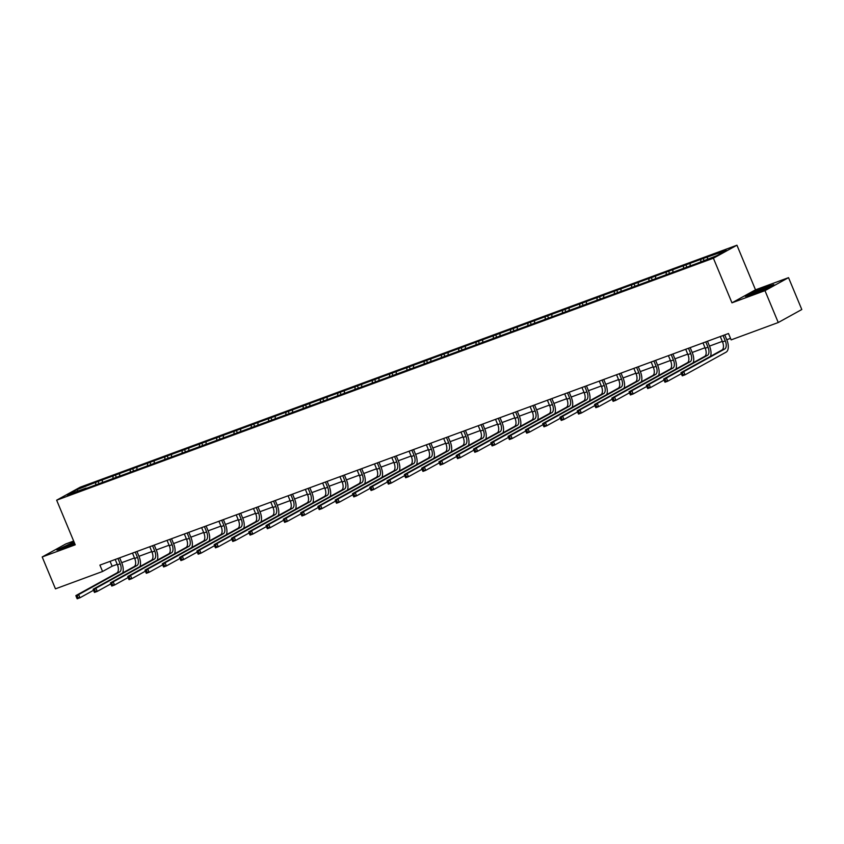<?xml version="1.0" encoding="UTF-8"?>
<svg xmlns="http://www.w3.org/2000/svg" width="844" height="844" viewBox="0 0 844 844"><rect width="100%" height="100%" fill="white"/><g stroke="black" fill="none" stroke-linecap="round" stroke-linejoin="round"><path stroke-width="1.27" d="M73.66 541.046L65.748 543.969L42.2 556.966L55.461 588.838L102.567 571.483L112.115 566.208L117.21 564.33M736.939 245.214L80.212 487.188L56.654 500.186L713.391 258.211L736.939 245.214L755.507 289.819L731.959 302.827L764.981 290.652L788.539 277.655L755.507 289.819M788.539 277.655L801.8 309.516L778.252 322.524L764.981 290.652M86.457 488.359L695.509 263.961L716.672 255.732L726.346 250.394L703.179 258.496L703.98 260.406M86.088 488.075L67.246 495.006L76.931 489.668L98.094 481.449L98.885 483.359M703.179 258.496L98.094 481.449M778.252 322.524L731.147 339.879L728.499 333.507L99.909 565.111L102.567 571.483M102.419 480.278L102.293 482.103M113.054 476.354L112.938 478.179M119.7 473.906L119.584 475.731M130.345 469.992L130.229 471.807M136.992 467.534L136.876 469.359M147.626 463.62L147.51 465.434M154.283 461.172L154.157 462.987M164.918 457.248L164.802 459.073M171.564 454.8L171.448 456.615M182.209 450.875L182.093 452.7M188.856 448.428L188.739 450.253M199.5 444.503L199.374 446.328M206.147 442.056L206.031 443.881M216.781 438.142L216.665 439.956M223.438 435.683L223.312 437.508M234.073 431.769L233.957 433.584M240.719 429.322L240.603 431.136M251.364 425.397L251.238 427.222M258.011 422.949L257.895 424.764M268.645 419.025L268.529 420.85M275.302 416.577L275.176 418.402M285.937 412.663L285.821 414.478M292.583 410.205L292.467 412.03M303.228 406.291L303.112 408.106M309.875 403.843L309.759 405.658M320.509 399.919L320.393 401.744M327.166 397.471L327.05 399.286M337.8 393.547L337.684 395.372M344.447 391.099L344.331 392.924M355.092 387.174L354.976 389M361.738 384.727L361.622 386.552M372.383 380.813L372.257 382.627M379.03 378.355L378.914 380.18M389.664 374.441L389.548 376.255M396.321 371.993L396.195 373.808M406.956 368.068L406.84 369.894M413.602 365.621L413.486 367.435M424.247 361.696L424.121 363.521M430.894 359.249L430.778 361.074M441.528 355.324L441.412 357.149M448.185 352.876L448.058 354.702M458.819 348.962L458.703 350.777M465.466 346.504L465.35 348.329M476.111 342.59L475.995 344.415M482.757 340.143L482.641 341.957M493.392 336.218L493.276 338.043M500.049 333.77L499.933 335.596M510.683 329.846L510.567 331.671M517.33 327.398L517.214 329.223M527.975 323.484L527.859 325.299M534.621 321.026L534.505 322.851M545.266 317.112L545.14 318.926M551.913 314.664L551.797 316.479M562.547 310.74L562.431 312.565M569.204 308.292L569.078 310.107M579.839 304.368L579.722 306.193M586.485 301.92L586.369 303.745M597.13 297.995L597.003 299.82M603.776 295.548L603.66 297.373M614.411 291.634L614.295 293.448M621.068 289.175L620.941 291.001M631.702 285.261L631.586 287.087M638.349 282.814L638.233 284.628M648.994 278.889L648.878 280.714M655.64 276.442L655.524 278.256M666.285 272.517L666.159 274.342M672.932 270.069L672.816 271.895M683.566 266.155L683.45 267.97M690.213 263.697L690.097 265.522M700.858 259.783L700.742 261.598M707.504 257.336L707.388 259.15M42.2 556.966L75.221 544.802L56.654 500.186M731.959 302.827L713.391 258.211M121.684 562.684L134.502 557.958M138.965 556.312L151.793 551.586M156.256 549.94L169.074 545.213M173.547 543.568L186.366 538.852M190.839 537.206L203.657 532.48M208.12 530.834L220.938 526.107M225.411 524.462L238.23 519.735M242.703 518.089L255.521 513.374M259.984 511.717L272.812 507.001M277.275 505.356L290.093 500.629M294.567 498.983L307.385 494.257M311.847 492.611L324.676 487.885M329.139 486.239L341.957 481.523M346.43 479.877L359.249 475.151M363.722 473.505L376.54 468.779M381.003 467.133L393.821 462.406M398.294 460.761L411.112 456.034M415.586 454.388L428.404 449.673M432.866 448.027L445.695 443.3M450.158 441.655L462.976 436.928M467.449 435.282L480.268 430.556M484.73 428.91L497.559 424.194M502.022 422.549L514.84 417.822M519.313 416.176L532.131 411.45M536.605 409.804L549.423 405.078M553.886 403.432L566.704 398.706M571.177 397.06L583.995 392.344M588.468 390.698L601.287 385.972M605.749 384.326L618.578 379.6M623.041 377.954L635.859 373.227M640.332 371.582L653.15 366.866M657.613 365.209L670.442 360.493M674.905 358.848L687.723 354.121M692.196 352.476L705.014 347.749M709.487 346.103L722.306 341.377M726.768 339.731L730.514 338.36M76.931 489.668L78.049 491.029M95.762 482.726L95.646 484.551M110.089 561.355L112.115 566.208M685.887 264.868L686.689 266.778M668.606 271.24L669.397 273.15M651.315 277.602L652.106 279.522M634.023 283.974L634.825 285.884M616.742 290.347L617.534 292.256M599.451 296.719L600.242 298.628M582.16 303.091L582.961 305M564.879 309.453L565.67 311.373M547.587 315.825L548.378 317.734M530.296 322.197L531.098 324.107M513.004 328.569L513.806 330.479M495.723 334.941L496.515 336.851M478.432 341.303L479.223 343.213M461.14 347.675L461.942 349.585M443.86 354.047L444.651 355.957M426.568 360.42L427.359 362.329M409.277 366.781L410.078 368.701M391.996 373.153L392.787 375.063M374.704 379.526L375.496 381.435M357.413 385.898L358.215 387.807M340.121 392.27L340.923 394.18M322.841 398.632L323.632 400.552M305.549 405.004L306.34 406.913M288.258 411.376L289.059 413.286M270.977 417.748L271.768 419.658M253.685 424.11L254.477 426.03M236.394 430.482L237.196 432.392M219.113 436.854L219.904 438.764M201.821 443.227L202.613 445.136M184.53 449.599L185.332 451.508M167.239 455.96L168.04 457.881M149.958 462.333L150.749 464.242M132.666 468.705L133.457 470.614M115.375 475.077L116.177 476.987M766.679 286.57L752.437 292.467L745.336 296.381L752.489 294.398L766.732 288.5L773.821 284.586L766.806 286.876M74.04 541.964L56.917 550.035L64.06 548.051L74.736 543.631M720.28 336.524L722.506 341.873A6.921 3.608 -110.2 0 1 721.979 350.007L680.95 372.658L683.724 371.634L685.054 374.82L726.072 352.17A10.381 5.412 69.8 0 0 726.874 339.974L724.753 334.878M723.055 335.511L725.281 340.849A6.921 3.608 -110.2 0 1 724.753 348.983L683.724 371.634L681.351 373.765L681.889 375.042L682.996 374.63L682.458 373.354M682.996 374.63L685.054 374.82L682.279 375.844L681.889 375.042M680.95 372.658L681.351 373.765M755.517 291.897A8.999 0.612 -22.6 0 0 751.466 294.239A8.999 0.612 -22.6 0 0 763.862 289.587A8.999 0.612 -22.6 0 0 767.966 287.371A8.999 0.612 -22.6 0 0 764.147 288.332A8.999 0.612 -22.6 0 0 755.517 291.897M746.708 296.001L752.764 292.657L766.563 286.949L772.566 285.283M74.283 542.523A8.999 0.612 -22.6 0 0 63.036 547.893A8.999 0.612 -22.6 0 0 67.119 546.68A8.999 0.612 -22.6 0 0 74.715 543.568M58.278 549.655L74.156 542.238M702.999 342.896L705.225 348.245A6.921 3.608 -110.2 0 1 704.687 356.379L663.669 379.03L666.433 378.007L667.762 381.193L681.33 373.702M705.763 341.873L707.989 347.222A6.921 3.608 -110.2 0 1 707.462 355.356L666.433 378.007L664.07 380.138L664.597 381.404L665.705 381.003L665.178 379.726M710.511 356.337A10.381 5.412 69.8 0 0 709.582 346.346L707.462 341.25M665.705 381.003L667.762 381.193L664.988 382.216L664.597 381.404M663.669 379.03L664.07 380.138M685.708 349.268L687.934 354.617A6.921 3.608 -110.2 0 1 687.406 362.741L646.377 385.392L649.152 384.379L650.471 387.565L664.038 380.074M688.482 348.245L690.698 353.594A6.921 3.608 -110.2 0 1 690.17 361.728L649.152 384.379L646.778 386.499L647.306 387.776L648.414 387.364L647.886 386.098M693.219 362.709A10.381 5.412 69.8 0 0 692.291 352.718L690.17 347.623M648.414 387.364L650.471 387.565L647.707 388.578L647.306 387.776M646.377 385.392L646.778 386.499M668.416 355.641L670.642 360.979A6.921 3.608 -110.2 0 1 670.115 369.113L629.086 391.764L631.861 390.74L633.19 393.937L646.757 386.436M671.191 354.617L673.417 359.966A6.921 3.608 -110.2 0 1 672.89 368.089L631.861 390.74L629.487 392.871L630.025 394.148L631.133 393.737L630.595 392.46M675.928 369.081A10.381 5.412 69.8 0 0 675.01 359.08L672.89 353.995M631.133 393.737L633.19 393.937L630.415 394.95L630.025 394.148M629.086 391.764L629.487 392.871M651.135 362.013L653.351 367.351A6.921 3.608 -110.2 0 1 652.823 375.485L611.805 398.136L614.569 397.113L615.898 400.299L629.466 392.808M653.9 360.989L656.126 366.328A6.921 3.608 -110.2 0 1 655.598 374.462L614.569 397.113L612.206 399.244L612.733 400.52L613.841 400.109L613.314 398.832M658.647 375.443A10.381 5.412 69.8 0 0 657.719 365.452L655.598 360.367M613.841 400.109L615.898 400.299L613.124 401.322L612.733 400.52M611.805 398.136L612.206 399.244M633.844 368.374L636.07 373.723A6.921 3.608 -110.2 0 1 635.543 381.857L594.514 404.508L597.278 403.485L598.607 406.671L612.174 399.18M636.608 367.362L638.834 372.7A6.921 3.608 -110.2 0 1 638.307 380.834L597.278 403.485L594.914 405.616L595.442 406.892L596.55 406.481L596.022 405.204M641.356 381.815A10.381 5.412 69.8 0 0 640.427 371.824L638.307 366.729M596.55 406.481L598.607 406.671L595.843 407.694L595.442 406.892M594.514 404.508L594.914 405.616M616.553 374.747L618.779 380.095A6.921 3.608 -110.2 0 1 618.251 388.219L577.222 410.88L579.997 409.857L581.316 413.043L594.893 405.553M619.327 373.723L621.553 379.072A6.921 3.608 -110.2 0 1 621.015 387.206L579.997 409.857L577.623 411.977L578.151 413.254L579.269 412.853L578.731 411.577M624.064 388.187A10.381 5.412 69.8 0 0 623.136 378.196L621.026 373.101M579.269 412.853L581.316 413.043L578.551 414.066L578.151 413.254M577.222 410.88L577.623 411.977M599.261 381.119L601.487 386.468A6.921 3.608 -110.2 0 1 600.96 394.591L559.931 417.242L562.705 416.229L564.035 419.415L577.602 411.914M602.036 380.095L604.262 385.444A6.921 3.608 -110.2 0 1 603.734 393.568L562.705 416.229L560.332 418.35L560.87 419.626L561.977 419.215L561.45 417.949M606.773 394.559A10.381 5.412 69.8 0 0 605.855 384.569L603.734 379.473M561.977 419.215L564.035 419.415L561.26 420.428L560.87 419.626M559.931 417.242L560.332 418.35M581.98 387.491L584.206 392.829A6.921 3.608 -110.2 0 1 583.668 400.963L542.65 423.614L545.414 422.591L546.743 425.777L560.311 418.286M584.744 386.468L586.97 391.816A6.921 3.608 -110.2 0 1 586.443 399.94L545.414 422.591L543.051 424.722L543.578 425.998L544.686 425.587L544.158 424.31M589.492 400.932A10.381 5.412 69.8 0 0 588.563 390.93L586.443 385.845M544.686 425.587L546.743 425.777L543.969 426.8L543.578 425.998M542.65 423.614L543.051 424.722M564.689 393.863L566.915 399.201A6.921 3.608 -110.2 0 1 566.387 407.336L525.358 429.986L528.133 428.963L529.452 432.149L543.03 424.659M567.463 392.84L569.689 398.178A6.921 3.608 -110.2 0 1 569.151 406.312L528.133 428.963L525.759 431.094L526.287 432.371L527.394 431.959L526.867 430.683M572.2 407.293A10.381 5.412 69.8 0 0 571.272 397.302L569.162 392.207M527.394 431.959L529.452 432.149L526.688 433.172L526.287 432.371M525.358 429.986L525.759 431.094M547.397 400.225L549.623 405.574A6.921 3.608 -110.2 0 1 549.096 413.708L508.067 436.359L510.842 435.335L512.171 438.521L525.738 431.031M550.172 399.212L552.398 404.55A6.921 3.608 -110.2 0 1 551.87 412.684L510.842 435.335L508.468 437.466L509.006 438.732L510.114 438.331L509.576 437.055M554.909 413.666A10.381 5.412 69.8 0 0 553.991 403.675L551.87 398.579M510.114 438.331L512.171 438.521L509.396 439.545L509.006 438.732M508.067 436.359L508.468 437.466M530.116 406.597L532.342 411.946A6.921 3.608 -110.2 0 1 531.804 420.069L490.786 442.731L493.55 441.707L494.879 444.893L508.447 437.403M532.88 405.574L535.107 410.922A6.921 3.608 -110.2 0 1 534.579 419.057L493.55 441.707L491.187 443.828L491.714 445.104L492.822 444.704L492.295 443.427M537.628 420.038A10.381 5.412 69.8 0 0 536.7 410.047L534.579 404.951M492.822 444.704L494.879 444.893L492.105 445.917L491.714 445.104M490.786 442.731L491.187 443.828M512.825 412.969L515.051 418.307A6.921 3.608 -110.2 0 1 514.524 426.442L473.495 449.092L476.269 448.08L477.588 451.266L491.155 443.765M515.6 411.946L517.815 417.295A6.921 3.608 -110.2 0 1 517.288 425.418L476.269 448.08L473.895 450.2L474.423 451.477L475.531 451.065L475.003 449.789M520.337 426.41A10.381 5.412 69.8 0 0 519.408 416.408L517.288 411.323M475.531 451.065L477.588 451.266L474.824 452.278L474.423 451.477M473.495 449.092L473.895 450.2M495.533 419.341L497.76 424.68A6.921 3.608 -110.2 0 1 497.232 432.814L456.203 455.465L458.978 454.441L460.307 457.627L473.874 450.137M498.308 418.318L500.534 423.656A6.921 3.608 -110.2 0 1 500.007 431.79L458.978 454.441L456.604 456.572L457.142 457.849L458.25 457.437L457.712 456.161M503.045 432.772A10.381 5.412 69.8 0 0 502.127 422.781L500.007 417.696M458.25 457.437L460.307 457.627L457.532 458.651L457.142 457.849M456.203 455.465L456.604 456.572M478.253 425.703L480.468 431.052A6.921 3.608 -110.2 0 1 479.941 439.186L438.922 461.837L441.686 460.813L443.016 464L456.583 456.509M481.017 424.69L483.243 430.029A6.921 3.608 -110.2 0 1 482.715 438.163L441.686 460.813L439.323 462.945L439.851 464.221L440.958 463.81L440.431 462.533M485.764 439.144A10.381 5.412 69.8 0 0 484.836 429.153L482.715 424.057M440.958 463.81L443.016 464L440.241 465.023L439.851 464.221M438.922 461.837L439.323 462.945M460.961 432.075L463.187 437.424A6.921 3.608 -110.2 0 1 462.649 445.548L421.631 468.209L424.395 467.186L425.724 470.372L439.291 462.881M463.725 431.052L465.951 436.401A6.921 3.608 -110.2 0 1 465.424 444.535L424.395 467.186L422.032 469.317L422.559 470.583L423.667 470.182L423.139 468.905M468.473 445.516A10.381 5.412 69.8 0 0 467.544 435.525L465.424 430.429M423.667 470.182L425.724 470.372L422.96 471.395L422.559 470.583M421.631 468.209L422.032 469.317M443.67 438.447L445.896 443.796A6.921 3.608 -110.2 0 1 445.368 451.92L404.339 474.571L407.114 473.558L408.433 476.744L422.011 469.243M446.444 437.424L448.67 442.773A6.921 3.608 -110.2 0 1 448.132 450.896L407.114 473.558L404.74 475.678L405.268 476.955L406.386 476.543L405.848 475.277M451.181 451.888A10.381 5.412 69.8 0 0 450.253 441.897L448.143 436.802M406.386 476.543L408.433 476.744L405.669 477.757L405.268 476.955M404.339 474.571L404.74 475.678M426.378 444.82L428.604 450.158A6.921 3.608 -110.2 0 1 428.077 458.292L387.048 480.943L389.822 479.919L391.152 483.106L404.719 475.615M429.153 443.796L431.379 449.145A6.921 3.608 -110.2 0 1 430.851 457.269L389.822 479.919L387.449 482.051L387.987 483.327L389.095 482.916L388.567 481.639M433.89 458.26A10.381 5.412 69.8 0 0 432.972 448.259L430.851 443.174M389.095 482.916L391.152 483.106L388.377 484.129L387.987 483.327M387.048 480.943L387.449 482.051M409.097 451.192L411.323 456.53A6.921 3.608 -110.2 0 1 410.785 464.664L369.767 487.315L372.531 486.292L373.86 489.478L387.428 481.987M411.861 450.168L414.087 455.507A6.921 3.608 -110.2 0 1 413.56 463.641L372.531 486.292L370.168 488.423L370.695 489.699L371.803 489.288L371.276 488.011M416.609 464.622A10.381 5.412 69.8 0 0 415.681 454.631L413.56 449.546M371.803 489.288L373.86 489.478L371.086 490.501L370.695 489.699M369.767 487.315L370.168 488.423M391.806 457.553L394.032 462.902A6.921 3.608 -110.2 0 1 393.504 471.036L352.476 493.687L355.25 492.664L356.569 495.85L370.147 488.359M394.581 456.541L396.807 461.879A6.921 3.608 -110.2 0 1 396.269 470.013L355.25 492.664L352.876 494.795L353.404 496.061L354.512 495.66L353.984 494.384M399.317 470.994A10.381 5.412 69.8 0 0 398.389 461.003L396.269 455.908M354.512 495.66L356.569 495.85L353.805 496.873L353.404 496.061M352.476 493.687L352.876 494.795M374.514 463.926L376.74 469.275A6.921 3.608 -110.2 0 1 376.213 477.398L335.184 500.059L337.959 499.036L339.288 502.222L352.855 494.732M377.289 462.902L379.515 468.251A6.921 3.608 -110.2 0 1 378.988 476.385L337.959 499.036L335.585 501.157L336.123 502.433L337.231 502.032L336.693 500.756M382.026 477.366A10.381 5.412 69.8 0 0 381.108 467.376L378.988 462.28M337.231 502.032L339.288 502.222L336.513 503.246L336.123 502.433M335.184 500.059L335.585 501.157M357.234 470.298L359.46 475.647A6.921 3.608 -110.2 0 1 358.922 483.77L317.903 506.421L320.667 505.408L321.997 508.594L335.564 501.093M359.998 469.275L362.224 474.623A6.921 3.608 -110.2 0 1 361.696 482.747L320.667 505.408L318.304 507.529L318.832 508.805L319.939 508.394L319.412 507.128M364.745 483.739A10.381 5.412 69.8 0 0 363.817 473.737L361.696 468.652M319.939 508.394L321.997 508.594L319.222 509.607L318.832 508.805M317.903 506.421L318.304 507.529M339.942 476.67L342.168 482.008A6.921 3.608 -110.2 0 1 341.641 490.142L300.612 512.793L303.386 511.77L304.705 514.956L318.272 507.466M342.717 475.647L344.932 480.996A6.921 3.608 -110.2 0 1 344.405 489.119L303.386 511.77L301.013 513.901L301.54 515.178L302.648 514.766L302.12 513.49M347.454 490.111A10.381 5.412 69.8 0 0 346.525 480.109L344.405 475.024M302.648 514.766L304.705 514.956L301.941 515.979L301.54 515.178M300.612 512.793L301.013 513.901M322.651 483.032L324.877 488.381A6.921 3.608 -110.2 0 1 324.349 496.515L283.32 519.165L286.095 518.142L287.424 521.328L300.991 513.838M325.425 482.019L327.651 487.357A6.921 3.608 -110.2 0 1 327.113 495.491L286.095 518.142L283.721 520.273L284.259 521.55L285.367 521.138L284.829 519.862M330.162 496.472A10.381 5.412 69.8 0 0 329.244 486.482L327.124 481.386M285.367 521.138L287.424 521.328L284.65 522.352L284.259 521.55M283.32 519.165L283.721 520.273M305.37 489.404L307.585 494.753A6.921 3.608 -110.2 0 1 307.058 502.876L266.039 525.538L268.803 524.514L270.133 527.7L283.7 520.21M308.134 488.381L310.36 493.729A6.921 3.608 -110.2 0 1 309.832 501.863L268.803 524.514L266.44 526.645L266.968 527.911L268.075 527.511L267.548 526.234M312.881 502.845A10.381 5.412 69.8 0 0 311.953 492.854L309.832 487.758M268.075 527.511L270.133 527.7L267.358 528.724L266.968 527.911M266.039 525.538L266.44 526.645M288.078 495.776L290.304 501.125A6.921 3.608 -110.2 0 1 289.766 509.248L248.748 531.899L251.512 530.887L252.841 534.073L266.409 526.582M290.842 494.753L293.068 500.102A6.921 3.608 -110.2 0 1 292.541 508.236L251.512 530.887L249.149 533.007L249.676 534.284L250.784 533.872L250.257 532.606M295.59 509.217A10.381 5.412 69.8 0 0 294.661 499.226L292.541 494.13M250.784 533.872L252.841 534.073L250.077 535.085L249.676 534.284M248.748 531.899L249.149 533.007M270.787 502.148L273.013 507.487A6.921 3.608 -110.2 0 1 272.485 515.621L231.456 538.272L234.231 537.248L235.55 540.445L249.128 532.944M273.562 501.125L275.788 506.474A6.921 3.608 -110.2 0 1 275.249 514.597L234.231 537.248L231.857 539.379L232.385 540.656L233.503 540.244L232.965 538.968M278.298 515.589A10.381 5.412 69.8 0 0 277.37 505.588L275.26 500.503M233.503 540.244L235.55 540.445L232.786 541.458L232.385 540.656M231.456 538.272L231.857 539.379M253.495 508.521L255.721 513.859A6.921 3.608 -110.2 0 1 255.194 521.993L214.165 544.644L216.94 543.62L218.269 546.806L231.836 539.316M256.27 507.497L258.496 512.836A6.921 3.608 -110.2 0 1 257.969 520.97L216.94 543.62L214.566 545.751L215.104 547.028L216.212 546.617L215.684 545.34M261.007 521.951A10.381 5.412 69.8 0 0 260.089 511.96L257.969 506.875M216.212 546.617L218.269 546.806L215.494 547.83L215.104 547.028M214.165 544.644L214.566 545.751M236.214 514.882L238.441 520.231A6.921 3.608 -110.2 0 1 237.902 528.365L196.884 551.016L199.648 549.993L200.977 553.179L214.545 545.688M238.979 513.869L241.205 519.208A6.921 3.608 -110.2 0 1 240.677 527.342L199.648 549.993L197.285 552.124L197.812 553.39L198.92 552.989L198.393 551.712M243.726 528.323A10.381 5.412 69.8 0 0 242.798 518.332L240.677 513.236M198.92 552.989L200.977 553.179L198.203 554.202L197.812 553.39M196.884 551.016L197.285 552.124M218.923 521.254L221.149 526.603A6.921 3.608 -110.2 0 1 220.622 534.727L179.593 557.388L182.367 556.365L183.686 559.551L197.264 552.06M221.698 520.231L223.924 525.58A6.921 3.608 -110.2 0 1 223.386 533.714L182.367 556.365L179.994 558.485L180.521 559.762L181.629 559.361L181.101 558.084M226.435 534.695A10.381 5.412 69.8 0 0 225.506 524.704L223.386 519.609M181.629 559.361L183.686 559.551L180.922 560.574L180.521 559.762M179.593 557.388L179.994 558.485M201.632 527.627L203.858 532.975A6.921 3.608 -110.2 0 1 203.33 541.099L162.301 563.75L165.076 562.737L166.405 565.923L179.972 558.422M204.406 526.603L206.632 531.952A6.921 3.608 -110.2 0 1 206.105 540.076L165.076 562.737L162.702 564.858L163.24 566.134L164.348 565.723L163.81 564.457M209.143 541.067A10.381 5.412 69.8 0 0 208.225 531.066L206.105 525.981M164.348 565.723L166.405 565.923L163.63 566.936L163.24 566.134M162.301 563.75L162.702 564.858M184.351 533.999L186.577 539.337A6.921 3.608 -110.2 0 1 186.039 547.471L145.02 570.122L147.784 569.099L149.114 572.285L162.681 564.794M187.115 532.975L189.341 538.324A6.921 3.608 -110.2 0 1 188.813 546.448L147.784 569.099L145.421 571.23L145.949 572.506L147.056 572.095L146.529 570.818M191.862 547.439A10.381 5.412 69.8 0 0 190.934 537.438L188.813 532.353M147.056 572.095L149.114 572.285L146.339 573.308L145.949 572.506M145.02 570.122L145.421 571.23M167.059 540.36L169.285 545.709A6.921 3.608 -110.2 0 1 168.758 553.843L127.729 576.494L130.504 575.471L131.822 578.657L145.39 571.166M169.834 539.348L172.049 544.686A6.921 3.608 -110.2 0 1 171.522 552.82L130.504 575.471L128.13 577.602L128.657 578.879L129.765 578.467L129.237 577.191M174.571 553.801A10.381 5.412 69.8 0 0 173.642 543.81L171.522 538.715M129.765 578.467L131.822 578.657L129.058 579.68L128.657 578.879M127.729 576.494L128.13 577.602M149.768 546.733L151.994 552.081A6.921 3.608 -110.2 0 1 151.466 560.216L110.437 582.866L113.212 581.843L114.541 585.029L128.109 577.539M152.542 545.72L154.768 551.058A6.921 3.608 -110.2 0 1 154.23 559.192L113.212 581.843L110.838 583.974L111.376 585.24L112.484 584.839L111.946 583.563M157.279 560.173A10.381 5.412 69.8 0 0 156.362 550.183L154.241 545.087M112.484 584.839L114.541 585.029L111.767 586.053L111.376 585.24M110.437 582.866L110.838 583.974M132.487 553.105L134.702 558.454A6.921 3.608 -110.2 0 1 134.175 566.577L93.146 589.228L95.921 588.215L97.25 591.401L110.817 583.911M135.251 552.081L137.477 557.43A6.921 3.608 -110.2 0 1 136.95 565.564L95.921 588.215L93.557 590.336L94.085 591.612L95.193 591.201L94.665 589.935M139.998 566.546A10.381 5.412 69.8 0 0 139.07 556.555L136.95 551.459M95.193 591.201L97.25 591.401L94.475 592.425L94.085 591.612M93.146 589.228L93.557 590.336M115.195 559.477L117.421 564.815A6.921 3.608 -110.2 0 1 116.883 572.949L75.865 595.6L78.629 594.587L79.958 597.774L93.526 590.272M117.96 558.454L120.186 563.803A6.921 3.608 -110.2 0 1 119.658 571.926L78.629 594.587L76.266 596.708L76.793 597.985L77.901 597.573L77.374 596.297M122.707 572.918A10.381 5.412 69.8 0 0 121.779 562.916L119.658 557.831M77.901 597.573L79.958 597.774L77.194 598.786L76.793 597.985M75.865 595.6L76.266 596.708M725.281 340.849L722.506 341.873M724.753 348.983L721.979 350.007M707.989 347.222L705.225 348.245M707.462 355.356L704.687 356.379M690.698 353.594L687.934 354.617M690.17 361.728L687.406 362.741M673.417 359.966L670.642 360.979M672.89 368.089L670.115 369.113M656.126 366.328L653.351 367.351M655.598 374.462L652.823 375.485M638.834 372.7L636.07 373.723M638.307 380.834L635.543 381.857M621.553 379.072L618.779 380.095M621.015 387.206L618.251 388.219M604.262 385.444L601.487 386.468M603.734 393.568L600.96 394.591M586.97 391.816L584.206 392.829M586.443 399.94L583.668 400.963M569.689 398.178L566.915 399.201M569.151 406.312L566.387 407.336M552.398 404.55L549.623 405.574M551.87 412.684L549.096 413.708M535.107 410.922L532.342 411.946M534.579 419.057L531.804 420.069M517.815 417.295L515.051 418.307M517.288 425.418L514.524 426.442M500.534 423.656L497.76 424.68M500.007 431.79L497.232 432.814M483.243 430.029L480.468 431.052M482.715 438.163L479.941 439.186M465.951 436.401L463.187 437.424M465.424 444.535L462.649 445.548M448.67 442.773L445.896 443.796M448.132 450.896L445.368 451.92M431.379 449.145L428.604 450.158M430.851 457.269L428.077 458.292M414.087 455.507L411.323 456.53M413.56 463.641L410.785 464.664M396.807 461.879L394.032 462.902M396.269 470.013L393.504 471.036M379.515 468.251L376.74 469.275M378.988 476.385L376.213 477.398M362.224 474.623L359.46 475.647M361.696 482.747L358.922 483.77M344.932 480.996L342.168 482.008M344.405 489.119L341.641 490.142M327.651 487.357L324.877 488.381M327.113 495.491L324.349 496.515M310.36 493.729L307.585 494.753M309.832 501.863L307.058 502.876M293.068 500.102L290.304 501.125M292.541 508.236L289.766 509.248M275.788 506.474L273.013 507.487M275.249 514.597L272.485 515.621M258.496 512.836L255.721 513.859M257.969 520.97L255.194 521.993M241.205 519.208L238.441 520.231M240.677 527.342L237.902 528.365M223.924 525.58L221.149 526.603M223.386 533.714L220.622 534.727M206.632 531.952L203.858 532.975M206.105 540.076L203.33 541.099M189.341 538.324L186.577 539.337M188.813 546.448L186.039 547.471M172.049 544.686L169.285 545.709M171.522 552.82L168.758 553.843M154.768 551.058L151.994 552.081M154.23 559.192L151.466 560.216M137.477 557.43L134.702 558.454M136.95 565.564L134.175 566.577M120.186 563.803L117.421 564.815M119.658 571.926L116.883 572.949"/></g></svg>
